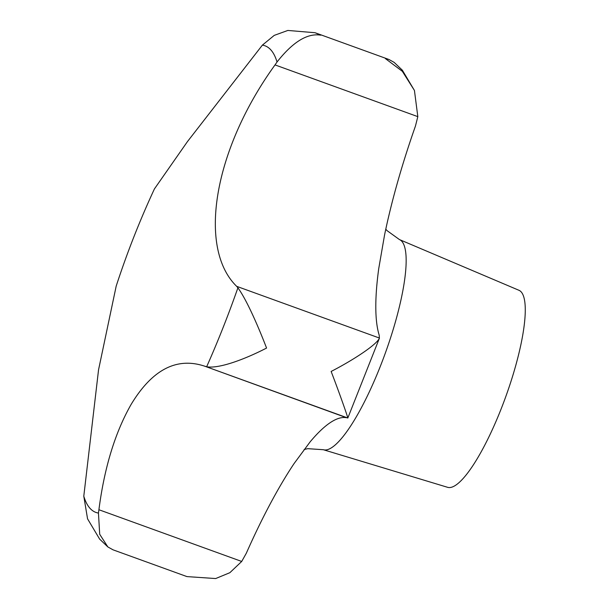<?xml version="1.0" encoding="UTF-8"?>
<svg xmlns="http://www.w3.org/2000/svg" width="609" height="609" viewBox="0 0 609 609"><rect width="100%" height="100%" fill="white"/><g stroke="black" fill="none" stroke-linecap="round" stroke-linejoin="round"><path stroke-width="0.91" d="M246.333 553.2L241.704 561.452L229.859 572.696L215.67 578.55L186.963 576.601L113.061 549.836L107.862 546.943L99.701 534.276L98.452 513.06L98.909 509.733C104.375 467.59 115.124 432.474 131.148 404.384C152.273 369.442 176.892 356.745 204.997 366.291L346.544 417.721A227.02 52.222 -70.1 0 0 310.126 441.868L294.101 463.533A227.02 52.222 -70.1 0 0 246.333 553.2M204.411 366.07L206.649 366.763C219.164 368.947 245.267 359.074 266.567 348.059C258.224 326.34 246.592 299.666 237.906 287.821L236.657 286.329C197.544 248.213 213.34 150.256 275.024 64.912L277.034 61.996C292.868 41.892 307.446 32.955 320.783 35.177L315.036 32.719L287.836 30.45L274.233 35.383L262.38 45.127L187.458 141.593L154.412 188.935A873.139 873.139 0 0 0 116.19 286.116L98.544 369.846L83.791 496.183L87.559 518.845L99.632 539.102L107.862 546.943M399.451 239.573A111.759 25.707 -70.1 0 1 401.917 241.423A111.759 25.707 -70.1 0 1 383.031 359.318A111.759 25.707 -70.1 0 1 323.326 449.716L447.615 487.314A104.778 24.101 -70.1 0 0 503.59 402.564A104.778 24.101 -70.1 0 0 521.289 292.031A104.778 24.101 -70.1 0 0 518.982 290.303L399.451 239.573L386.974 230.583L385.794 229.144M414.44 90.475L402.366 70.218L394.137 62.377L388.938 59.484L385.352 58.563L402.336 71.314L414.44 90.475L417.82 116.639L415.445 126.078A227.02 52.222 -70.1 0 0 384.53 235.15L378.737 268.584A227.02 52.222 -70.1 0 0 379.209 335.209L379.384 338.284L347.823 418.01L205.225 366.374M236.657 286.329L379.453 338.056C376.979 344.519 353.433 359.988 331.136 371.452C339.883 394.206 348.028 417.645 347.8 418.018M277.034 61.996A248.152 57.086 -70.1 0 0 271.066 50.136A248.152 57.086 -70.1 0 0 262.38 45.127M83.791 496.183A248.152 57.086 -70.1 0 0 89.767 508.051A248.152 57.086 -70.1 0 0 98.452 513.06M417.82 116.639L275.024 64.912M241.704 561.452L98.909 509.733M206.649 366.763A248.152 57.086 -70.1 0 0 237.906 287.821M315.036 32.719L388.938 59.484M323.326 449.716L307.758 448.666L304.119 449.518"/></g></svg>
